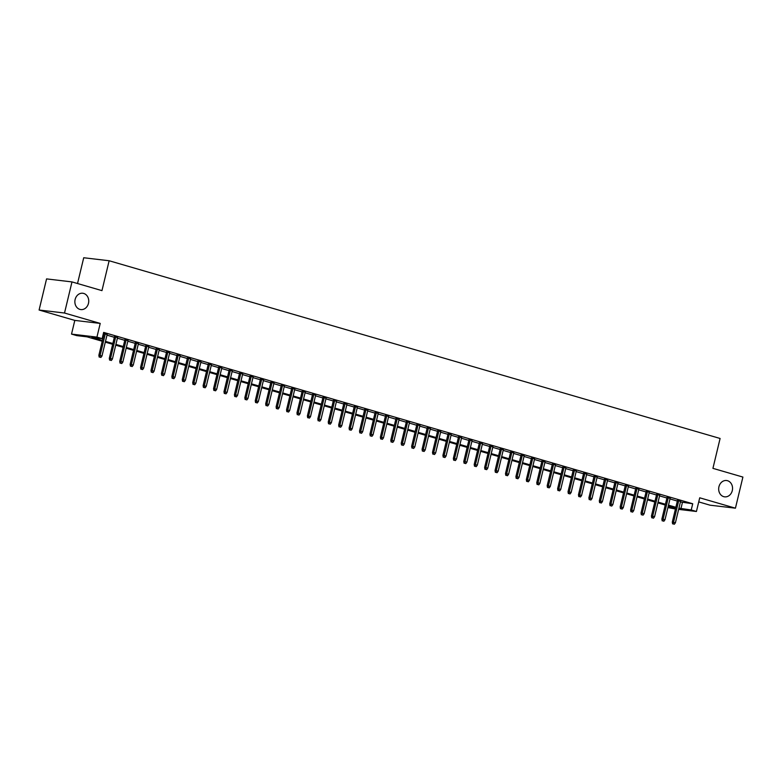 <?xml version="1.0" encoding="UTF-8"?>
<svg xmlns="http://www.w3.org/2000/svg" width="782" height="782" viewBox="0 0 782 782"><rect width="100%" height="100%" fill="white"/><g stroke="black" fill="none" stroke-linecap="round" stroke-linejoin="round"><path stroke-width="1.17" d="M88.474 303.348A8.221 6.921 -83.3 0 1 80.839 309.574A8.221 6.921 -83.3 0 1 75.131 299.467A8.221 6.921 -83.3 0 1 82.765 293.25A8.221 6.921 -83.3 0 1 88.474 303.348M732.284 490.627A8.221 6.921 -83.3 0 1 724.64 496.844A8.221 6.921 -83.3 0 1 718.941 486.746A8.221 6.921 -83.3 0 1 726.576 480.519A8.221 6.921 -83.3 0 1 732.284 490.627M102.237 341.255L87.037 336.837L76.734 335.615L71.524 334.1L96.939 337.11L102.149 338.626L91.846 337.404L102.422 340.483M74.808 320.405L100.223 323.416L64.515 313.025L71.983 281.911L46.568 278.9L39.1 310.024L74.808 320.405L71.524 334.1M77.526 283.524L83.723 257.747L109.138 260.748L720.095 438.467L712.93 468.35L742.9 477.069L735.432 508.183L699.724 497.802L696.43 511.487L678.629 509.385M698.737 501.897L710.017 505.182L735.432 508.183M675.443 509.004L667.906 507.577M64.515 313.025L39.1 310.024M107.124 334.569L103.449 333.2M117.554 337.599L114.485 336.71M127.974 340.639L124.915 339.74M138.404 343.669L135.335 342.78M148.824 346.7L145.765 345.81M159.254 349.73L156.185 348.84M169.684 352.77L166.615 351.871M180.104 355.8L177.045 354.911M190.534 358.83L187.465 357.941M200.954 361.861L197.895 360.971M211.384 364.901L208.315 364.001M221.814 367.931L218.745 367.041M232.234 370.961L229.175 370.072M242.664 373.992L239.595 373.102M253.085 377.032L250.025 376.132M263.514 380.062L260.445 379.172M273.944 383.092L270.875 382.202M284.365 386.122L281.305 385.233M294.794 389.162L291.725 388.263M305.215 392.193L302.155 391.303M315.645 395.223L312.575 394.333M326.074 398.253L323.005 397.364M336.495 401.293L333.435 400.394M346.925 404.323L343.855 403.434M357.345 407.354L354.285 406.464M367.775 410.384L364.705 409.494M378.205 413.424L375.135 412.525M388.625 416.454L385.565 415.565M399.055 419.484L395.985 418.595M409.475 422.515L406.415 421.625M419.905 425.555L416.835 424.655M430.335 428.585L427.265 427.695M440.755 431.615L437.695 430.726M451.185 434.645L448.115 433.756M461.605 437.685L458.545 436.786M472.035 440.716L468.965 439.826M482.465 443.746L479.395 442.856M492.885 446.776L489.825 445.887M503.315 449.816L500.245 448.917M513.735 452.846L510.675 451.957M524.165 455.877L521.095 454.987M534.595 458.907L531.525 458.017M545.015 461.947L541.955 461.048M555.445 464.977L552.375 464.088M565.865 468.007L562.805 467.118M576.295 471.038L573.226 470.148M586.725 474.078L583.655 473.178M597.145 477.108L594.085 476.218M607.575 480.138L604.506 479.249M617.995 483.168L614.935 482.279M628.425 486.209L625.356 485.309M638.855 489.239L635.786 488.349M649.275 492.269L646.215 491.379M659.705 495.299L656.636 494.41M670.125 498.339L667.066 497.45M680.418 501.946L692.715 503.755L103.644 332.399L102.149 338.626M103.244 334.061L103.918 334.256M106.987 335.146L114.348 337.296M117.408 338.186L124.768 340.326M127.837 341.216L135.198 343.357M138.258 344.246L145.628 346.387M148.688 347.286L156.048 349.427M159.117 350.316L166.478 352.457M169.538 353.347L176.898 355.487M179.968 356.377L187.328 358.518M190.388 359.417L197.758 361.558M200.818 362.447L208.178 364.588M211.248 365.477L218.608 367.618M221.668 368.508L229.028 370.648M232.098 371.548L239.458 373.688M242.518 374.578L249.888 376.719M252.948 377.608L260.308 379.749M263.378 380.638L270.738 382.779M273.798 383.679L281.158 385.819M284.228 386.709L291.588 388.85M294.648 389.739L302.018 391.88M305.078 392.769L312.438 394.91M315.508 395.809L322.868 397.95M325.928 398.84L333.288 400.98M336.358 401.87L343.718 404.011M346.778 404.9L354.148 407.041M357.208 407.94L364.568 410.081M367.638 410.97L374.998 413.111M378.058 414.001L385.418 416.141M388.488 417.031L395.848 419.172M398.908 420.071L406.278 422.212M409.338 423.101L416.698 425.242M419.768 426.131L427.128 428.272M430.188 429.162L437.549 431.302M440.618 432.202L447.978 434.342M451.038 435.232L458.408 437.373M461.468 438.262L468.829 440.403M471.898 441.292L479.258 443.433M482.318 444.332L489.679 446.473M492.748 447.363L500.109 449.503M503.168 450.393L510.538 452.534M513.598 453.423L520.959 455.564M524.028 456.463L531.389 458.604M534.448 459.493L541.809 461.634M544.878 462.524L552.239 464.664M555.298 465.554L562.669 467.695M565.728 468.594L573.089 470.735M576.158 471.624L583.519 473.765M586.578 474.654L593.939 476.795M597.008 477.685L604.369 479.825M607.428 480.725L614.799 482.865M617.858 483.755L625.219 485.896M628.288 486.785L635.649 488.926M638.708 489.815L646.069 491.966M649.138 492.856L656.499 494.996M659.558 495.886L666.929 498.026M669.988 498.916L677.349 501.057M680.555 501.37L677.486 500.48M103.38 333.484L104.055 333.679M100.223 323.416L96.939 337.11M692.715 503.755L691.22 509.972L696.43 511.487M71.983 281.911L101.963 290.63L109.138 260.748M675.668 508.056L668.307 505.915M665.247 505.025L657.887 502.885M654.817 501.995L647.457 499.854M644.388 498.965L637.027 496.824M633.967 495.925L626.607 493.784M623.537 492.895L616.177 490.754M613.117 489.864L605.757 487.724M602.687 486.834L595.327 484.693M592.257 483.794L584.897 481.653M581.837 480.764L574.477 478.623M571.407 477.734L564.047 475.593M560.987 474.703L553.627 472.563M550.557 471.663L543.197 469.523M540.127 468.633L532.767 466.492M529.707 465.603L522.347 463.462M519.277 462.573L511.917 460.422M508.857 459.533L501.497 457.392M498.427 456.502L491.067 454.362M487.997 453.472L480.637 451.331M477.577 450.442L470.217 448.291M467.147 447.402L459.787 445.261M456.727 444.372L449.367 442.231M446.297 441.341L438.937 439.201M435.867 438.301L428.507 436.161M425.447 435.271L418.087 433.13M415.017 432.241L407.657 430.1M404.597 429.21L397.236 427.07M394.167 426.17L386.807 424.03M383.737 423.14L376.377 420.999M373.317 420.11L365.956 417.969M362.887 417.08L355.527 414.939M352.467 414.04L345.106 411.899M342.037 411.009L334.676 408.869M331.607 407.979L324.247 405.838M321.187 404.949L313.826 402.808M310.757 401.909L303.396 399.768M300.337 398.879L292.976 396.738M289.907 395.848L282.546 393.708M279.477 392.818L272.116 390.677M269.057 389.778L261.696 387.637M258.627 386.748L251.266 384.607M248.207 383.718L240.846 381.577M237.777 380.687L230.416 378.547M227.347 377.647L219.986 375.507M216.927 374.617L209.566 372.476M206.497 371.587L199.136 369.446M196.077 368.557L188.716 366.416M185.647 365.517L178.286 363.376M175.217 362.486L167.856 360.346M164.797 359.456L157.436 357.315M154.367 356.426L147.006 354.285M143.947 353.386L136.586 351.245M133.517 350.356L126.156 348.215M123.087 347.325L115.726 345.185M112.667 344.295L105.306 342.154M667.994 507.225L675.648 508.134M678.923 508.173L691.22 509.972M105.492 341.372L112.852 343.513M115.912 344.403L123.273 346.553M126.342 347.443L133.702 349.583M136.772 350.473L144.132 352.614M147.192 353.503L154.553 355.644M157.622 356.543L164.982 358.684M168.042 359.573L175.403 361.714M178.472 362.604L185.833 364.744M188.902 365.634L196.262 367.775M199.322 368.674L206.683 370.815M209.752 371.704L217.113 373.845M220.172 374.734L227.533 376.875M230.602 377.765L237.963 379.905M241.032 380.805L248.393 382.945M251.452 383.835L258.813 385.976M261.882 386.865L269.243 389.006M272.302 389.895L279.663 392.036M282.732 392.935L290.093 395.076M293.162 395.966L300.523 398.106M303.582 398.996L310.943 401.137M314.012 402.026L321.373 404.167M324.432 405.066L331.793 407.207M334.862 408.096L342.223 410.237M345.292 411.127L352.653 413.267M355.712 414.157L363.073 416.298M366.142 417.197L373.503 419.338M376.562 420.227L383.923 422.368M386.992 423.257L394.353 425.398M397.422 426.288L404.783 428.428M407.842 429.328L415.203 431.469M418.272 432.358L425.633 434.499M428.692 435.388L436.053 437.529M439.122 438.419L446.483 440.559M449.552 441.459L456.913 443.599M459.972 444.489L467.333 446.63M470.402 447.519L477.763 449.66M480.822 450.549L488.183 452.69M491.252 453.589L498.613 455.73M501.682 456.62L509.043 458.76M512.102 459.65L519.463 461.791M522.532 462.68L529.893 464.821M532.953 465.72L540.313 467.861M543.382 468.75L550.743 470.891M553.812 471.781L561.173 473.921M564.233 474.811L571.593 476.952M574.662 477.851L582.023 479.992M585.083 480.881L592.443 483.022M595.513 483.911L602.873 486.052M605.942 486.942L613.303 489.082M616.363 489.982L623.723 492.122M626.793 493.012L634.153 495.153M637.213 496.042L644.573 498.183M647.643 499.072L655.003 501.213M658.073 502.112L665.433 504.253M668.493 505.143L675.853 507.283M682.412 502.533L680.917 508.759M677.554 500.197L672.295 522.102L673.537 522.249L678.747 500.548M673.292 523.95L674.328 524.253L673.292 523.95L673.537 522.249L675.413 522.787L680.623 501.096M672.295 522.102L672.598 523.872M674.328 524.253L675.413 522.787M667.134 497.166L661.875 519.062L663.107 519.209L668.317 497.518M662.862 520.92L663.908 521.223L662.862 520.92L663.107 519.209L664.983 519.756L670.194 498.056M661.875 519.062L662.178 520.841M663.908 521.223L664.983 519.756M656.704 494.136L651.445 516.032L652.687 516.179L657.897 494.478M652.432 517.889L653.478 518.192L652.432 517.889L652.687 516.179L654.563 516.726L659.773 495.026M651.445 516.032L651.748 517.801M653.478 518.192L654.563 516.726M646.274 491.106L641.025 513.002L642.257 513.148L647.467 491.448M642.012 514.849L643.058 515.152L642.012 514.849L642.257 513.148L644.133 513.696L649.343 491.995M641.025 513.002L641.328 514.771M643.058 515.152L644.133 513.696M635.854 488.066L630.595 509.972L631.827 510.118L637.037 488.418M631.582 511.819L632.628 512.122L631.582 511.819L631.827 510.118L633.703 510.656L638.914 488.965M630.595 509.972L630.898 511.741M632.628 512.122L633.703 510.656M625.424 485.036L620.165 506.932L621.407 507.078L626.617 485.387M621.162 508.789L622.198 509.092L621.162 508.789L621.407 507.078L623.283 507.626L628.493 485.925M620.165 506.932L620.468 508.711M622.198 509.092L623.283 507.626M615.004 482.005L609.745 503.901L610.977 504.048L616.187 482.347M610.732 505.758L611.778 506.062L610.732 505.758L610.977 504.048L612.853 504.595L618.063 482.895M609.745 503.901L610.048 505.671M611.778 506.062L612.853 504.595M604.574 478.975L599.315 500.871L600.556 501.018L605.767 479.317M600.302 502.718L601.348 503.022L600.302 502.718L600.556 501.018L602.433 501.565L607.643 479.865M599.315 500.871L599.618 502.64M601.348 503.022L602.433 501.565M594.144 475.935L588.895 497.841L590.127 497.987L595.337 476.287M589.882 499.688L590.928 499.991L589.882 499.688L590.127 497.987L592.003 498.525L597.213 476.834M588.895 497.841L589.198 499.61M590.928 499.991L592.003 498.525M583.724 472.905L578.465 494.801L579.697 494.947L584.907 473.257M579.452 496.658L580.498 496.961L579.452 496.658L579.697 494.947L581.573 495.495L586.783 473.794M578.465 494.801L578.768 496.58M580.498 496.961L581.573 495.495M573.294 469.874L568.035 491.77L569.276 491.917L574.487 470.217M569.032 493.628L570.068 493.931L569.032 493.628L569.276 491.917L571.153 492.465L576.363 470.764M568.035 491.77L568.338 493.54M570.068 493.931L571.153 492.465M562.874 466.844L557.615 488.74L558.847 488.887L564.057 467.186M558.602 490.588L559.648 490.891L558.602 490.588L558.847 488.887L560.723 489.434L565.933 467.734M557.615 488.74L557.918 490.51M559.648 490.891L560.723 489.434M552.444 463.804L547.185 485.71L548.426 485.857L553.636 464.156M548.172 487.557L549.218 487.86L548.172 487.557L548.426 485.857L550.303 486.394L555.513 464.704M547.185 485.71L547.488 487.479M549.218 487.86L550.303 486.394M542.014 460.774L536.765 482.67L537.996 482.817L543.207 461.116M537.752 484.527L538.798 484.83L537.752 484.527L537.996 482.817L539.873 483.364L545.083 461.663M536.765 482.67L537.068 484.449M538.798 484.83L539.873 483.364M531.594 457.744L526.335 479.64L527.567 479.786L532.777 458.086M527.322 481.497L528.368 481.8L527.322 481.497L527.567 479.786L529.443 480.334L534.653 458.633M526.335 479.64L526.638 481.409M528.368 481.8L529.443 480.334M521.164 454.713L515.905 476.609L517.146 476.756L522.356 455.056M516.902 478.457L517.938 478.76L516.902 478.457L517.146 476.756L519.023 477.303L524.233 455.603M515.905 476.609L516.208 478.379M517.938 478.76L519.023 477.303M510.744 451.673L505.485 473.579L506.716 473.726L511.927 452.025M506.472 475.427L507.518 475.73L506.472 475.427L506.716 473.726L508.593 474.263L513.803 452.573M505.485 473.579L505.788 475.348M507.518 475.73L508.593 474.263M500.314 448.643L495.055 470.539L496.296 470.686L501.506 448.985M496.042 472.396L497.088 472.699L496.042 472.396L496.296 470.686L498.173 471.233L503.383 449.533M495.055 470.539L495.358 472.318M497.088 472.699L498.173 471.233M489.884 445.613L484.635 467.509L485.866 467.656L491.076 445.955M485.622 469.366L486.668 469.669L485.622 469.366L485.866 467.656L487.743 468.203L492.953 446.502M484.635 467.509L484.938 469.278M486.668 469.669L487.743 468.203M479.464 442.583L474.205 464.479L475.436 464.625L480.647 442.925M475.192 466.326L476.238 466.629L475.192 466.326L475.436 464.625L477.313 465.173L482.523 443.472M474.205 464.479L474.508 466.248M476.238 466.629L477.313 465.173M469.034 439.543L463.775 461.448L465.016 461.595L470.226 439.895M464.772 463.296L465.808 463.599L464.772 463.296L465.016 461.595L466.893 462.133L472.103 440.442M463.775 461.448L464.078 463.218M465.808 463.599L466.893 462.133M458.614 436.512L453.355 458.408L454.586 458.555L459.796 436.855M454.342 460.266L455.388 460.569L454.342 460.266L454.586 458.555L456.463 459.102L461.673 437.402M453.355 458.408L453.658 460.187M455.388 460.569L456.463 459.102M448.184 433.482L442.925 455.378L444.166 455.525L449.376 433.824M443.912 457.235L444.958 457.538L443.912 457.235L444.166 455.525L446.043 456.072L451.253 434.372M442.925 455.378L443.228 457.147M444.958 457.538L446.043 456.072M437.754 430.452L432.505 452.348L433.736 452.495L438.946 430.794M433.492 454.195L434.538 454.498L433.492 454.195L433.736 452.495L435.613 453.042L440.823 431.341M432.505 452.348L432.808 454.117M434.538 454.498L435.613 453.042M427.334 427.412L422.075 449.318L423.306 449.455L428.516 427.764M423.062 451.165L424.108 451.468L423.062 451.165L423.306 449.455L425.183 450.002L430.393 428.311M422.075 449.318L422.378 451.087M424.108 451.468L425.183 450.002M416.904 424.382L411.645 446.278L412.886 446.424L418.096 424.724M412.642 448.135L413.678 448.438L412.642 448.135L412.886 446.424L414.763 446.972L419.973 425.271M411.645 446.278L411.948 448.057M413.678 448.438L414.763 446.972M406.484 421.351L401.225 443.247L402.456 443.394L407.666 421.693M402.212 445.105L403.258 445.408L402.212 445.105L402.456 443.394L404.333 443.941L409.543 422.241M401.225 443.247L401.528 445.017M403.258 445.408L404.333 443.941M396.054 418.321L390.795 440.217L392.036 440.364L397.246 418.663M391.782 442.065L392.828 442.368L391.782 442.065L392.036 440.364L393.913 440.911L399.123 419.211M390.795 440.217L391.098 441.986M392.828 442.368L393.913 440.911M385.624 415.281L380.375 437.187L381.606 437.324L386.816 415.633M381.362 439.034L382.408 439.337L381.362 439.034L381.606 437.324L383.483 437.871L388.693 416.18M380.375 437.187L380.678 438.956M382.408 439.337L383.483 437.871M375.204 412.251L369.945 434.147L371.176 434.293L376.386 412.593M370.932 436.004L371.978 436.307L370.932 436.004L371.176 434.293L373.053 434.841L378.263 413.14M369.945 434.147L370.248 435.926M371.978 436.307L373.053 434.841M364.774 409.221L359.515 431.117L360.756 431.263L365.966 409.563M360.512 432.974L361.548 433.277L360.512 432.974L360.756 431.263L362.633 431.811L367.843 410.11M359.515 431.117L359.818 432.886M361.548 433.277L362.633 431.811M354.354 406.19L349.095 428.086L350.326 428.233L355.536 406.532M350.082 429.934L351.128 430.237L350.082 429.934L350.326 428.233L352.203 428.78L357.413 407.08M349.095 428.086L349.398 429.856M351.128 430.237L352.203 428.78M343.924 403.15L338.665 425.046L339.906 425.193L345.116 403.502M339.652 426.904L340.698 427.207L339.652 426.904L339.906 425.193L341.783 425.74L346.993 404.05M338.665 425.046L338.968 426.825M340.698 427.207L341.783 425.74M333.494 400.12L328.245 422.016L329.476 422.163L334.686 400.462M329.232 423.873L330.278 424.176L329.232 423.873L329.476 422.163L331.353 422.71L336.563 401.01M328.245 422.016L328.548 423.795M330.278 424.176L331.353 422.71M323.074 397.09L317.815 418.986L319.046 419.132L324.256 397.432M318.802 420.843L319.848 421.146L318.802 420.843L319.046 419.132L320.923 419.68L326.133 397.979M317.815 418.986L318.118 420.755M319.848 421.146L320.923 419.68M312.644 394.06L307.385 415.956L308.626 416.102L313.836 394.402M308.382 417.803L309.418 418.106L308.382 417.803L308.626 416.102L310.503 416.65L315.713 394.949M307.385 415.956L307.688 417.725M309.418 418.106L310.503 416.65M302.223 391.02L296.965 412.916L298.196 413.062L303.406 391.371M297.952 414.773L298.998 415.076L297.952 414.773L298.196 413.062L300.073 413.61L305.283 391.909M296.965 412.916L297.268 414.695M298.998 415.076L300.073 413.61M291.794 387.989L286.535 409.885L287.776 410.032L292.986 388.331M287.522 411.743L288.568 412.046L287.522 411.743L287.776 410.032L289.653 410.579L294.863 388.879M286.535 409.885L286.838 411.664M288.568 412.046L289.653 410.579M281.364 384.959L276.114 406.855L277.346 407.002L282.556 385.301M277.102 408.712L278.148 409.015L277.102 408.712L277.346 407.002L279.223 407.549L284.433 385.849M276.114 406.855L276.417 408.624M278.148 409.015L279.223 407.549M270.943 381.929L265.685 403.825L266.916 403.971L272.126 382.271M266.672 405.672L267.718 405.975L266.672 405.672L266.916 403.971L268.793 404.519L274.003 382.818M265.685 403.825L265.988 405.594M267.718 405.975L268.793 404.519M260.514 378.889L255.255 400.785L256.496 400.931L261.706 379.241M256.252 402.642L257.288 402.945L256.252 402.642L256.496 400.931L258.373 401.479L263.583 379.778M255.255 400.785L255.558 402.564M257.288 402.945L258.373 401.479M250.093 375.859L244.834 397.755L246.066 397.901L251.276 376.201M245.822 399.612L246.868 399.915L245.822 399.612L246.066 397.901L247.943 398.449L253.153 376.748M244.834 397.755L245.137 399.524M246.868 399.915L247.943 398.449M239.663 372.828L234.405 394.724L235.646 394.871L240.856 373.17M235.392 396.582L236.438 396.885L235.392 396.582L235.646 394.871L237.523 395.418L242.733 373.718M234.405 394.724L234.708 396.494M236.438 396.885L237.523 395.418M229.234 369.788L223.984 391.694L225.216 391.841L230.426 370.14M224.972 393.542L226.018 393.845L224.972 393.542L225.216 391.841L227.093 392.388L232.303 370.688M223.984 391.694L224.287 393.463M226.018 393.845L227.093 392.388M218.813 366.758L213.554 388.654L214.786 388.801L219.996 367.11M214.542 390.511L215.588 390.814L214.542 390.511L214.786 388.801L216.663 389.348L221.873 367.648M213.554 388.654L213.857 390.433M215.588 390.814L216.663 389.348M208.383 363.728L203.125 385.624L204.366 385.77L209.576 364.07M204.122 387.481L205.158 387.784L204.122 387.481L204.366 385.77L206.243 386.318L211.453 364.617M203.125 385.624L203.428 387.393M205.158 387.784L206.243 386.318M197.963 360.697L192.704 382.594L193.936 382.74L199.146 361.04M193.692 384.451L194.738 384.754L193.692 384.451L193.936 382.74L195.813 383.288L201.023 361.587M192.704 382.594L193.007 384.363M194.738 384.754L195.813 383.288M187.533 357.657L182.274 379.563L183.516 379.71L188.726 358.009M183.262 381.411L184.308 381.714L183.262 381.411L183.516 379.71L185.393 380.248L190.603 358.557M182.274 379.563L182.577 381.333M184.308 381.714L185.393 380.248M177.103 354.627L171.854 376.523L173.086 376.67L178.296 354.979M172.842 378.38L173.887 378.683L172.842 378.38L173.086 376.67L174.963 377.217L180.173 355.517M171.854 376.523L172.157 378.302M173.887 378.683L174.963 377.217M166.683 351.597L161.424 373.493L162.656 373.64L167.866 351.939M162.412 375.35L163.458 375.653L162.412 375.35L162.656 373.64L164.533 374.187L169.743 352.487M161.424 373.493L161.727 375.262M163.458 375.653L164.533 374.187M156.253 348.567L150.994 370.463L152.236 370.609L157.446 348.909M151.991 372.32L153.028 372.623L151.991 372.32L152.236 370.609L154.113 371.157L159.323 349.456M150.994 370.463L151.297 372.232M153.028 372.623L154.113 371.157M145.833 345.527L140.574 367.432L141.806 367.579L147.016 345.879M141.562 369.28L142.607 369.583L141.562 369.28L141.806 367.579L143.683 368.117L148.893 346.426M140.574 367.432L140.877 369.202M142.607 369.583L143.683 368.117M135.403 342.496L130.144 364.392L131.386 364.539L136.596 342.848M131.132 366.25L132.178 366.553L131.132 366.25L131.386 364.539L133.263 365.086L138.473 343.386M130.144 364.392L130.447 366.172M132.178 366.553L133.263 365.086M124.973 339.466L119.724 361.362L120.956 361.509L126.166 339.808M120.711 363.219L121.757 363.522L120.711 363.219L120.956 361.509L122.833 362.056L128.043 340.356M119.724 361.362L120.027 363.131M121.757 363.522L122.833 362.056M114.553 336.436L109.294 358.332L110.526 358.479L115.736 336.778M110.282 360.179L111.327 360.492L110.282 360.179L110.526 358.479L112.403 359.026L117.613 337.325M109.294 358.332L109.597 360.101M111.327 360.492L112.403 359.026M104.123 333.396L98.864 355.302L100.106 355.448L105.316 333.748M99.861 357.149L100.898 357.452L99.861 357.149L100.106 355.448L101.983 355.986L107.193 334.295M98.864 355.302L99.167 357.071M100.898 357.452L101.983 355.986"/></g></svg>
